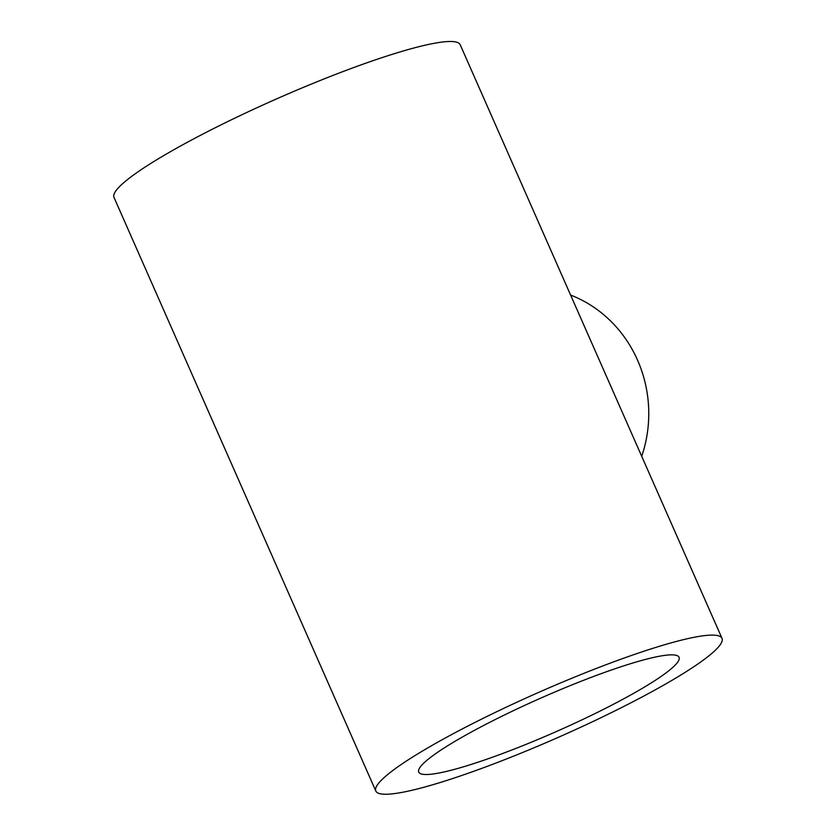 <?xml version="1.0" encoding="UTF-8"?>
<svg xmlns="http://www.w3.org/2000/svg" width="836" height="836" viewBox="0 0 836 836"><rect width="100%" height="100%" fill="white"/><g stroke="black" fill="none" stroke-linecap="round" stroke-linejoin="round"><path stroke-width="1.25" d="M570.591 295.045A125.525 118.106 87.5 0 1 641.714 456.278M500.774 716.786A142.245 18.434 156.2 0 0 418.763 772.077A142.245 18.434 156.2 0 0 556.348 731.552A142.245 18.434 156.2 0 0 679.051 657.274A142.245 18.434 156.2 0 0 500.774 716.786M387.789 794.2A189.187 24.526 156.2 0 0 586.35 724.624A189.187 24.526 156.2 0 0 722.001 638.328A189.187 24.526 156.2 0 0 539.011 692.239A189.187 24.526 156.2 0 0 375.813 791.023A189.187 24.526 156.2 0 0 387.789 794.2M722.001 638.328L460.187 44.716A189.187 24.526 156.2 0 0 277.197 98.617A189.187 24.526 156.2 0 0 113.999 197.4L375.813 791.023"/></g></svg>
